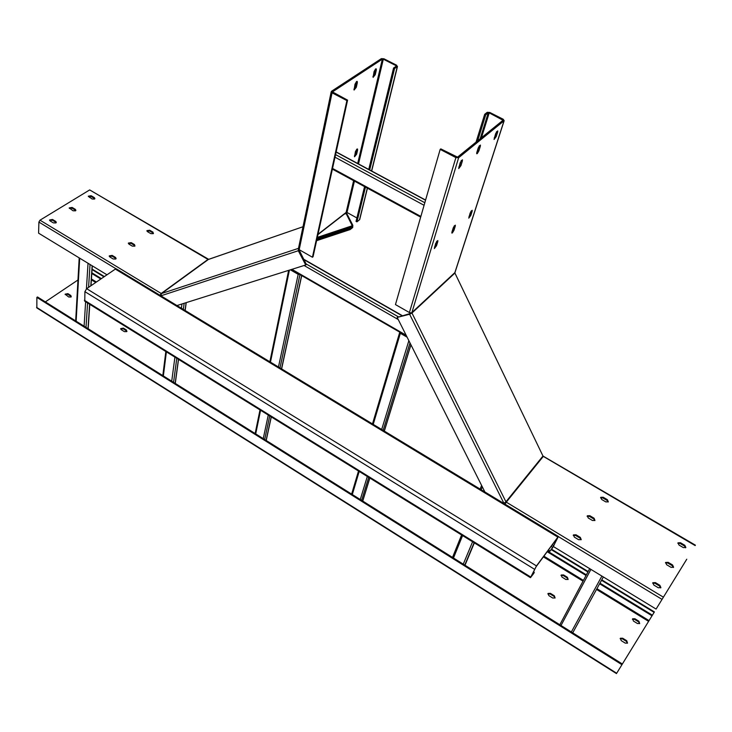 <?xml version="1.0" encoding="UTF-8"?>
<svg xmlns="http://www.w3.org/2000/svg" width="732" height="732" viewBox="0 0 732 732"><rect width="100%" height="100%" fill="white"/><g stroke="black" fill="none" stroke-linecap="round" stroke-linejoin="round"><path stroke-width="1.1" d="M347.581 100.147L313.058 256.74L312.427 257.234L346.904 100.595L347.581 100.147L332.447 91.912L382.351 59.136L383.321 59.191L358.506 163.922M356.667 149.52L355.688 153.693L356.621 154.187L357.6 150.023L356.713 149.264M356.621 154.187L354.535 156.785L355.432 151.597L356.914 149.099L357.518 148.989L357.6 150.023M375.333 69.567L374.253 74.179L375.242 74.682L376.321 70.071L375.415 69.101M375.242 74.682L373.1 77.372L374.079 71.553L375.644 68.918L376.23 68.845L376.321 70.071M356.338 82.13L355.295 86.797L356.292 87.309L357.335 82.652L356.411 81.655M356.292 87.309L354.078 90.054L355.011 84.189L356.603 81.499L357.225 81.435L357.335 82.652M336.876 94.547L337.699 94.977M346.904 100.595L332.072 92.836L299.187 249.685L298.482 248.377L298.308 250.728L161.315 295.682L161.186 293.477L160.052 295.307M299.187 249.685L312.427 257.234M395.829 66.493L396.039 65.642L396.268 66.191L393.569 68.012L394.566 68.515L397.266 66.704L396.653 65.23L383.934 58.789L381.363 58.633L331.523 91.262L332.072 92.836M354.407 156.007L355.688 153.693M372.927 76.622L374.253 74.179M353.904 89.322L355.295 86.797M208.657 259.338L303.002 226.737L208.345 259.485L161.543 293.541L298.482 248.349M116.059 268.809L38.897 222.089L40.004 220.186L89.67 189.917L208.556 259.265M131.156 243.39L134.459 245.366L134.532 244.598L131.22 242.631L131.156 243.39L128.411 243.582M134.532 244.598L134.761 246.162L132.282 246.117L128.969 244.14L128.356 243.07L131.22 242.631M91.107 196.496L94.272 198.363L94.318 197.603L91.152 195.737L91.107 196.496L88.407 196.661M94.318 197.603L94.895 198.564L94.492 199.058L92.067 198.994L88.325 196.167L91.152 195.737M52.494 220.25L55.714 222.189L55.751 221.421L52.521 219.472L52.494 220.25L49.648 220.488M55.751 221.421L56.318 222.391L55.879 222.949L53.363 222.894L50.133 220.945L49.556 219.975L52.521 219.472M72.075 208.199L75.277 210.102L75.314 209.334L72.111 207.43L72.075 208.199L69.311 208.4M75.314 209.334L75.89 210.304L75.469 210.834L72.999 210.77L69.22 207.897L72.111 207.43M112.115 256.173L115.455 258.186L115.51 257.417L112.17 255.404L112.115 256.173L109.297 256.401M115.51 257.417L116.123 258.506L115.72 259.027L113.195 258.982L109.846 256.959L109.242 255.88L112.17 255.404M149.648 230.983L152.924 232.913L153.006 232.154L149.721 230.223L149.648 230.983L146.976 231.138M153.006 232.154L153.253 233.682L150.819 233.627L147.535 231.696L146.922 230.626L149.721 230.223M135.017 245.925L134.459 245.366M94.767 198.83L94.272 198.363M56.199 222.656L55.714 222.189M75.762 210.569L75.277 210.102M116.004 258.753L115.455 258.186M153.482 233.471L152.924 232.913M160.592 295.637L161.095 294.246M38.897 222.089L38.595 233.169L106.982 274.802M89.67 189.917L207.998 259.421L161.186 293.477L161.104 294.2M161.315 295.682L161.653 296.277M298.894 249.493L306.342 264.481L305.72 264.984L298.308 250.728M176.028 305.839L305.72 264.984M354.425 181.115L346.995 212.472L345.522 213.177M396.039 65.642L383.321 59.191M364.554 186.623L356.054 221.357L356.951 221.851L359.687 219.591L367.437 188.197M393.569 68.012L368.754 169.44M394.566 68.515L369.687 169.943M365.469 187.127L356.951 221.851M346.995 212.472L356.896 217.944M345.623 213.14L346.108 213.497L344.305 214.119M317.313 237.415L352.257 225.749L352.202 226.6L349.667 228.613L350.152 229.564L352.678 227.551L352.833 225.3L346.199 212.399M352.257 225.749L346.108 213.497M349.667 228.613L316.855 239.51M350.152 229.564L316.599 240.682M89.652 196.167L89.569 197.521M581.052 539.786L579.954 538.066L580.311 537.37L581.226 539.603L578.628 539.713L574.336 537.123L573.431 534.9L576.02 534.79L575.672 535.485L579.954 538.066M553.429 546.575L656.092 609.07L686.753 559.221M602.875 497.952L607.038 500.404L607.404 499.709L608.329 501.813L605.822 501.905L601.649 499.434L600.762 497.293L603.232 497.257L602.875 497.952L600.56 497.852M608.136 502.015L607.038 500.404M589.498 516.408L593.725 518.924L594.082 518.229L594.96 520.443L592.453 520.489L588.217 517.963L587.338 515.758L589.855 515.712L589.498 516.408L587.128 516.325M594.823 520.58L593.725 518.924M575.672 535.485L573.238 535.421M680.074 543.428L684.402 545.981L684.823 545.294L685.875 547.509L683.368 547.618L679.022 545.056L677.978 542.851L680.486 542.741L680.074 543.428L677.841 543.263M685.591 547.792L684.402 545.981M667.74 563.018L672.132 565.635L672.552 564.948L673.605 567.227L671.052 567.355L666.642 564.729L665.598 562.46L668.151 562.332L667.74 563.018L665.461 562.862M673.33 567.51L672.132 565.635M654.984 583.276L659.441 585.966L659.852 585.28L660.904 587.622L658.306 587.769L653.841 585.078L652.798 582.736L655.396 582.599L654.984 583.276L652.651 583.139M660.639 587.915L659.441 585.966M505.043 504.183L506.288 502.161L503.726 502.948L409.618 314.248L411.951 313.022L409.398 312.537L455.89 157.6L440.179 149.383L395.463 304.585L409.398 312.537M656.092 609.07L662.048 599.38L558.37 536.611M686.762 559.23L662.048 599.38M607.404 499.709L603.232 497.257M594.082 518.229L589.855 515.712M580.311 537.37L576.02 534.79M684.823 545.294L680.486 542.741M672.552 564.948L668.151 562.332M659.852 585.28L655.396 582.599M455.094 272.158L454.92 273.054L542.97 456.027L695.4 545.166M455.89 157.6L458.635 157.709L504.156 120.698L503.232 119.261L489.79 112.444L487.21 112.316L484.685 114.302L485.737 114.833L488.253 112.847L489.223 112.893L481.446 137.753M454.096 226.17L452.971 229.747L453.977 230.287L455.277 226.133L454.453 225.685M453.977 230.287L452.413 232.895L451.864 233.078L451.918 232.108L453.218 227.954L455.331 225.163L455.277 226.133M496.461 131.952L495.134 136.097L496.177 136.637L497.659 132.062L496.717 131.577M496.177 136.637L494.063 139.464L495.61 133.727L497.733 130.891L497.659 132.062M461.206 160.674L459.87 165.048L460.95 165.615L462.377 160.949L461.389 160.427M460.95 165.615L458.708 168.57L460.172 162.751L462.423 159.796L462.377 160.949M479.167 146.034L477.84 150.298L478.902 150.856L480.348 146.226L479.387 145.732M478.902 150.856L477.255 153.61L476.724 153.738L476.779 152.595L478.234 147.965L480.412 145.064L480.348 146.226M436.62 241.496L435.503 245.165L436.519 245.723L437.8 241.542L436.949 241.075M436.519 245.723L434.351 248.569L435.659 243.427L437.837 240.572L437.8 241.542M470.941 211.392L469.825 214.869L470.813 215.4L472.14 211.274L471.326 210.843M470.813 215.4L468.764 218.127L470.145 213.03L472.204 210.294L472.14 211.274M440.179 149.383L440.81 148.889L457.537 157.142L503.021 120.249L489.223 112.893M452.102 231.522L452.971 229.747M494.283 137.863L495.134 136.097M458.845 167.116L459.87 165.048M476.898 152.219L477.84 150.298M434.552 247.087L435.503 245.165M469.029 216.507L469.825 214.869M410.945 312.903L411.951 313.022L454.92 273.054L542.97 456.027L505.94 501.795L411.951 313.022M411.082 313.241L397.183 317.423L485.563 493.322M409.618 314.248L397.183 317.423M503.122 503.012L503.726 502.948M505.336 502.326L505.839 502.783M477.657 140.828L485.737 114.833M476.056 142.127L484.685 114.302M621.935 664.693L654.399 611.925L617.03 672.69L622.365 663.997L37.506 296.972L36.865 297.393L621.935 664.693L622.365 663.997M77.967 279.981L45.347 301.895M68.689 297L65.148 294.163L67.875 293.642L70.876 295.508L71.022 297.018L68.689 297M124.367 331.623L121.256 329.684L120.689 328.613L123.397 328.119L126.499 330.05L126.709 331.623L124.367 331.623M637.453 623.527L633.445 621.065L632.64 618.769L634.891 618.76L638.899 621.221L639.704 623.536L637.453 623.527M625.247 643.117L621.193 640.601L620.397 638.231L622.685 638.222L626.738 640.738L627.534 643.117L625.247 643.117M565.845 579.479L561.984 577.1L561.206 574.995L563.53 574.922L567.392 577.292L568.16 579.405L565.845 579.479M552.742 598.026L548.835 595.601L548.067 593.432L550.437 593.35L554.334 595.775L555.103 597.952L552.742 598.026M652.395 615.191L599.956 583.157M586.369 574.858L547.591 551.169M101.382 278.618L91.839 272.789M652.02 615.795L599.618 583.77M586.039 575.48L547.179 551.727M100.824 279.002L91.793 273.484M65.203 294.621L67.838 294.319L71.324 296.698M120.716 329.089L123.333 328.796L126.975 331.34M632.402 619.263L634.534 619.364L638.533 621.816L639.585 623.637M620.141 638.725L622.328 638.816L626.372 641.333L627.425 643.218M561.005 575.498L563.219 575.526L567.071 577.896L568.05 579.524M547.856 593.936L550.125 593.954L554.023 596.379L555.012 598.053M36.856 307.934L36.865 297.393M84.775 301.236L84.903 291.656L86.651 288.683L115.345 269.092L116.47 268.928L558.36 536.455L536.483 565.918L530.471 577.676L533.93 573.202L531.194 576.523L536.071 566.751L557.391 537.91L553.749 545.752L550.071 551.022L552.358 548.186L558.388 536.474M533.427 571.811L534.333 572.369M548.442 550.025L550.071 551.022M547.893 550.757L549.668 551.846M299.791 274.482L298.18 274.335L290.366 269.815M290.933 269.641L299.214 274.152M407.12 337.196L400.349 333.289L399.773 332.163M406.745 336.455L400.377 332.511M382.351 59.136L357.692 163.483M353.62 180.685L346.117 212.445L317.999 234.313M161.186 293.477L40.004 220.186M397.266 66.704L371.545 170.94M367.308 188.124L359.485 219.838M317.121 238.284L352.202 226.6M663.402 597.175L506.288 502.161L543.3 456.384L695.153 545.578M504.019 120.844L454.874 272.597L411.896 312.555L458.635 157.709M502.308 120.844L502.674 119.719M478.417 147.461L476.944 152.146M453.382 227.496L452.147 231.458M488.253 112.847L480.155 138.805M91.381 279.816L95.727 282.479M543.382 556.86L583.02 581.153M596.516 589.425L648.607 621.358M649.064 620.617L596.928 588.674M583.422 580.403L543.894 556.174M96.404 282.021L91.436 278.974M92.049 269.577L103.981 276.852M551.288 549.65L587.906 571.976M601.53 580.284L654.134 612.364M616.683 673.248L36.6 307.367M67.838 294.319L67.875 293.642M70.876 295.508L70.848 296.185M123.333 328.796L123.397 328.119M126.499 330.05L126.435 330.727M634.534 619.364L634.891 618.76M638.899 621.221L638.533 621.816M622.328 638.816L622.685 638.222M626.738 640.738L626.372 641.333M563.219 575.526L563.53 574.922M567.392 577.292L567.071 577.896M550.125 593.954L550.437 593.35M554.334 595.775L554.023 596.379M115.345 269.092L557.802 537.068M536.483 565.918L86.651 288.683M84.903 291.656L534.452 569.24M530.709 577.008L84.372 300.266M553.749 545.752L552.257 544.846M551.141 546.365L552.77 547.362M92.131 265.762L90.814 285.837M89.615 304.238L88.014 328.668M90.027 264.481L88.572 287.374M87.575 302.975L86.01 327.414M84.098 326.216L85.626 301.767M86.431 288.847L88.032 263.264M79.687 258.186L76.137 321.22M572.717 632.841L603.351 576.962L572.726 632.851M571.344 631.981L601.896 576.084M590.916 569.395L561.005 625.494M336.125 152.082L425.53 200.211M335.567 154.608L424.807 202.718M424.066 205.289L335 157.197M332.52 168.433L420.863 216.434M453.483 558.013L462.578 535.568M481.153 489.717L482.315 486.853M474.345 542.87L464.994 565.241M474.116 542.723L464.765 565.104L474.135 542.732M472.588 541.772L463.265 564.162M304.064 265.496L398.245 319.536M398.281 316.755L306.04 263.895M303.771 259.54L402.078 315.785M406.123 335.21L291.894 269.33M163.355 375.955L166.384 351.854M186.111 302.664L185.059 310.45M178.434 359.33L175.177 383.367M173.557 382.351L176.778 358.305M183.339 309.407L184.162 303.277M181.966 303.972L181.399 308.236M174.911 357.143L171.727 381.198M255.706 433.902L260.565 410.268M270.465 362.157L289.405 270.117M298.18 274.335L278.48 367.007M268.269 415.044L263.245 438.633M264.673 439.529L269.724 415.95M279.99 367.931L299.964 274.582M301.602 275.534L281.518 368.846M271.188 416.856L266.109 440.435M352.312 494.53L359.192 471.445M373.219 424.368L400.349 333.289M408.859 340.664L381.683 429.492M367.308 476.477L360.263 499.517M361.617 500.368L368.699 477.337M383.129 430.37L410.002 342.933M410.899 344.726L384.273 431.066M369.797 478.014L362.697 501.045M298.482 248.377L331.193 91.839M345.934 212.856L317.926 234.643M371.682 171.014L397.485 66.475M504.156 120.698L455.002 272.441M92.086 269.074L104.383 276.577M551.589 549.238L588.144 571.527M601.777 579.845L654.399 611.925M36.792 307.888L616.472 673.596M530.471 577.676L84.656 301.163M92.296 265.862L90.997 285.709M89.771 304.338L88.169 328.769M79.202 257.893L75.68 320.927M589.681 568.645L559.834 624.762M336.171 151.899L425.585 200.037M332.374 169.129L420.662 217.12M452.522 557.418L461.599 534.964M480.128 489.095L481.61 485.444M303.57 259.146L402.408 315.702M291.226 269.541L406.553 336.07M162.815 375.608L165.835 351.516M175.277 383.431L178.535 359.394M185.159 310.514L186.23 302.627M255.148 433.554L259.997 409.92M269.87 361.8L288.637 270.364M301.721 275.598L281.628 368.919M271.288 416.92L266.21 440.499M351.635 494.109L358.506 471.015M372.497 423.929L399.709 332.383M410.945 344.809L384.327 431.093M369.843 478.051L362.743 501.072"/></g></svg>
